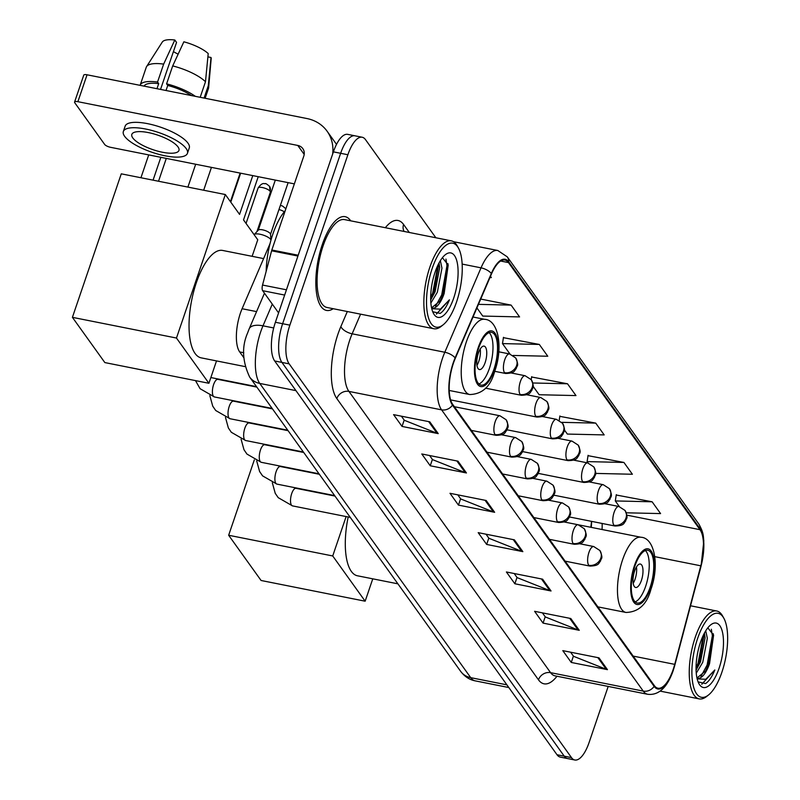 <?xml version="1.0" encoding="UTF-8"?>
<svg xmlns="http://www.w3.org/2000/svg" width="800" height="800" viewBox="0 0 800 800"><rect width="100%" height="100%" fill="white"/><g stroke="black" fill="none" stroke-linecap="round" stroke-linejoin="round"><path stroke-width="1.2" d="M590.8 527.28A39.83 14.99 101.3 0 0 591.51 521.35M243.79 357.66L239.69 351.93A29.87 11.24 -78.7 0 1 242.1 308.73L270.03 243.63M435.86 237.77L365.5 139.63A29.87 11.24 101.3 0 0 362.17 137.24L347.69 134.36A29.87 11.24 101.3 0 0 333.4 151.86L275.39 322.27A29.87 11.24 101.3 0 0 274.69 360.98L557 754.73A29.87 11.24 101.3 0 0 560.33 757.12L567.57 758.56A29.87 11.24 101.3 0 1 564.24 756.17A29.87 11.24 101.3 0 0 567.57 758.56L574.81 760A29.87 11.24 101.3 0 0 589.1 742.5L608.19 686.43M362.17 137.24A29.87 11.24 101.3 0 0 347.88 154.74L289.87 325.15A29.87 11.24 101.3 0 0 289.17 363.86L281.93 362.42L564.24 756.17L281.93 362.42A29.87 11.24 101.3 0 1 282.63 323.71A29.87 11.24 101.3 0 0 281.93 362.42L274.69 360.98M347.88 154.74L340.64 153.3L282.63 323.71L340.64 153.3A29.87 11.24 101.3 0 1 354.93 135.8A29.87 11.24 101.3 0 0 340.64 153.3L333.4 151.86M350.68 220.82A47.8 17.98 101.3 0 0 345.12 216.67A47.8 17.98 101.3 0 0 322.26 244.66A47.8 17.98 101.3 0 0 326.47 310.42A47.8 17.98 101.3 0 0 333.19 308.72A47.8 17.98 101.3 0 1 326.47 310.42A47.8 17.98 101.3 0 1 322.26 244.66A47.8 17.98 101.3 0 1 345.12 216.67A47.8 17.98 101.3 0 1 350.68 220.82M673.16 669.54A31.86 11.99 -78.7 0 1 657.92 688.2A31.86 11.99 -78.7 0 1 654.37 685.65L452.72 404.4A31.86 11.99 -78.7 0 1 455.3 358.32L491.51 273.91A31.86 11.99 -78.7 0 1 504.92 260.04A31.86 11.99 -78.7 0 1 508.48 262.59L699.98 529.69A31.86 11.99 -78.7 0 1 700.8 565.81L674.72 664.36A31.86 11.99 -78.7 0 1 673.16 669.54M673.39 669.85A32.66 12.29 101.3 0 0 674.99 664.55L701.06 565.99A32.66 12.29 101.3 0 0 700.23 528.97L508.72 261.87A32.66 12.29 101.3 0 0 491.33 273.48L455.12 357.89A32.66 12.29 101.3 0 0 452.47 405.12L654.12 686.37A32.66 12.29 101.3 0 0 673.39 669.85M429.78 421.83L393.58 414.63L402.04 426.43L438.24 433.63L429.78 421.83M401.39 416.18L404.33 420.28L437.02 433.27A7.97 6.96 -35.6 0 0 438.24 433.63M404.2 420.1L402.04 426.43M457.98 461.17L421.78 453.97L430.24 465.77L466.44 472.97L457.98 461.17M429.59 455.52L432.53 459.62L465.22 472.61A7.97 6.96 -35.6 0 0 466.44 472.97M432.4 459.43L430.24 465.77M486.18 500.5L449.99 493.3L458.45 505.1L494.64 512.3L486.18 500.5M457.8 494.86L460.74 498.96L493.42 511.95A7.97 6.96 -35.6 0 0 494.64 512.3M460.6 498.77L458.45 505.1M598.99 657.85L562.8 650.64L571.26 662.45L607.45 669.65L598.99 657.85M570.61 652.2L573.55 656.3L606.23 669.29A7.97 6.96 -35.6 0 0 607.45 669.65M573.41 656.11L571.26 662.45M570.79 618.51L534.6 611.31L543.06 623.11L579.25 630.31L570.79 618.51M542.4 612.86L545.34 616.96L578.03 629.95A7.97 6.96 -35.6 0 0 579.25 630.31M545.21 616.78L543.06 623.11M542.59 579.17L506.39 571.97L514.85 583.77L551.05 590.98L542.59 579.17M514.2 573.53L517.14 577.63L549.83 590.62A7.97 6.96 -35.6 0 0 551.05 590.98M517.01 577.44L514.85 583.77M514.38 539.84L478.19 532.64L486.65 544.44L522.85 551.64L514.38 539.84M486 534.19L488.94 538.29L521.63 551.28A7.97 6.96 -35.6 0 0 522.85 551.64M488.81 538.11L486.65 544.44M289.17 363.86L571.48 757.61A29.87 11.24 101.3 0 0 574.81 760M476.92 307.94L482.75 316.07L519.57 316.91L511.11 305.11L480.72 299.06M489.96 277.54L491.36 277.57L490.48 276.33M564.36 429.9L567.35 434.07L604.18 434.91L595.72 423.11L559.82 416.34M595.62 473.41L632.38 474.25L623.92 462.45L588.03 455.67M626.28 512.8L660.58 513.59L652.12 501.79L616.23 495.01M513.13 355.45L547.77 356.24L539.31 344.44L503.42 337.67M533.11 386.32L539.15 394.74L575.97 395.58L567.51 383.78L531.62 377M531.21 379.6L531.68 376.65M567.51 383.78L532.83 382.99M559.2 420.34L559.88 415.98M595.72 423.11L561.76 422.34M623.92 462.45L587.1 461.61L588.1 463.01M587.1 461.61L588.08 455.32M652.12 501.79L615.3 500.94L619.35 506.59M615.3 500.94L616.29 494.66M539.31 344.44L502.49 343.6L509.98 354.05M502.49 343.6L503.47 337.31M511.11 305.11L478.45 304.36M697.64 638.38A42.82 16.11 101.3 0 0 692.91 684.02A42.82 16.11 101.3 0 0 708.55 694.95A42.82 16.11 101.3 0 0 721.9 672.21A42.82 16.11 101.3 0 0 723.82 618.2A42.82 16.11 101.3 0 0 697.64 638.38M723.82 618.2L722.67 616.11A44.81 16.86 101.3 0 0 716.71 610.99A44.81 16.86 101.3 0 0 695.27 637.24A44.81 16.86 101.3 0 0 699.22 698.89A44.81 16.86 101.3 0 0 706.68 696.44L708.55 694.95M705.74 630.79L707.34 638.3L702.75 662.33L696.26 673.19M704.44 633.03L705.08 637.85L700.49 661.88L696.08 670.17M696.98 678.07A24.89 9.37 101.3 0 0 697.63 678.27A24.89 9.37 101.3 0 0 709.54 663.68L706.05 670.6L696.97 678M719.08 668.28A32.86 12.36 101.3 0 0 722.71 633.29A32.86 12.36 101.3 0 0 710.74 624.84A32.86 12.36 101.3 0 0 700.46 642.32A32.86 12.36 101.3 0 0 699.01 683.81A32.86 12.36 101.3 0 0 719.08 668.28M709.54 663.68L713.6 635.2L707.81 627.83M698.12 681.9L705.61 683.55C708.98 681.31 712.05 676.79 714.82 669.97L705.79 679.29L697.17 678.86M714.82 669.97L701.76 684.27M711.34 629.25L712.37 635.72L707.11 665.03L700.94 676.43M703.38 635.13L698.06 663.22L696.06 667.77M713.3 633.75L713.5 635.95L708.24 665.25L704.99 672.17M704.38 633.16L699.19 663.45L696.08 670.11M650.14 587.28A26.89 10.12 101.3 0 0 647.78 550.29A26.89 10.12 101.3 0 0 634.92 566.04A26.89 10.12 101.3 0 0 637.28 603.03A26.89 10.12 101.3 0 0 650.14 587.28M635.16 601.89A26.89 10.12 101.3 0 0 645.62 586.38A26.89 10.12 101.3 0 0 645.38 550.54M348.18 516.97A54.77 20.61 101.3 0 0 357.48 575.79L397.91 583.83M641.39 580.48A11.95 4.5 101.3 0 0 640.34 564.04A11.95 4.5 101.3 0 0 634.62 571.04A11.95 4.5 101.3 0 0 635.67 587.48A11.95 4.5 101.3 0 0 641.39 580.48M633.22 583.29A11.95 4.5 101.3 0 0 635.06 579.22A11.95 4.5 101.3 0 0 636.46 566.98M228.66 535.26L332.72 555.96L365.15 601.2L261.09 580.49L228.66 535.26L254.31 459.89M332.72 555.96L346.13 516.56M372.77 578.83L365.15 601.2M493.9 369.37A26.89 10.12 101.3 0 0 491.53 332.38A26.89 10.12 101.3 0 0 478.67 348.12A26.89 10.12 101.3 0 0 481.04 385.11A26.89 10.12 101.3 0 0 493.9 369.37M478.92 383.97A26.89 10.12 101.3 0 0 489.38 368.47A26.89 10.12 101.3 0 0 489.13 332.62M263.61 258.6L222.61 250.44A54.77 20.61 101.3 0 0 196.41 282.52A54.77 20.61 101.3 0 0 201.24 357.87L244.99 366.58M485.15 362.56A11.95 4.5 101.3 0 0 484.09 346.12A11.95 4.5 101.3 0 0 478.38 353.12A11.95 4.5 101.3 0 0 479.43 369.56A11.95 4.5 101.3 0 0 485.15 362.56M476.97 365.37A11.95 4.5 101.3 0 0 478.81 361.3A11.95 4.5 101.3 0 0 480.22 349.06M140.94 177.75L148.71 154.91M72.41 317.34L176.47 338.04L208.91 383.28L104.85 362.58L72.41 317.34L121.27 173.83L225.33 194.54L239.57 214.4L252.78 175.61M153.06 180.16L160.84 157.32M258.23 176.7L243.52 219.91L257.76 239.78L252.13 256.31M176.47 338.04L225.33 194.54M216.52 360.91L208.91 383.28M166.29 158.4L158.52 181.25M240.65 173.2L230.79 202.16M254.12 234.7A8.96 2.76 18.8 0 1 254.23 234.55A8.96 2.76 18.8 0 1 259.98 234.23A8.96 2.76 18.8 0 1 271 240.03M258.23 230.3A6.47 1.99 18.8 0 1 258.37 230.07A6.47 1.99 18.8 0 1 262.52 229.83A6.47 1.99 18.8 0 1 270.23 233.56A6.47 1.99 18.8 0 1 270.51 234.2L271.02 239.96M284.65 295.06L262.67 290.69L278.58 312.89M332.66 154.06A39.83 34.81 -35.6 0 0 327.09 131.2A39.83 34.81 -35.6 0 0 306.93 118.54L87.05 74.79L77.89 101.69L297.77 145.44A9.96 8.7 144.4 0 1 302.81 148.61A9.96 8.7 144.4 0 1 303.77 156.21L271.84 250L298.21 255.24M77.89 101.69A4.98 1.53 -161.2 0 0 74.58 102.06L83.74 75.15A4.98 1.53 18.8 0 1 87.05 74.79M74.58 102.06A4.98 1.53 -161.2 0 0 74.77 102.76L104.67 144.46A4.98 1.53 -161.2 0 0 110.6 147.32L294.35 183.88M262.67 290.69A4.98 1.87 -78.7 0 1 262.54 285.05L271.6 250.8A4.98 1.87 -78.7 0 1 271.84 250M132.77 137.92A24.89 7.66 -161.2 0 0 157.73 151.14A24.89 7.66 -161.2 0 0 178.96 150.44A24.89 7.66 -161.2 0 0 178.01 146.92A24.89 7.66 -161.2 0 0 153.05 133.7A24.89 7.66 -161.2 0 0 131.82 134.4A24.89 7.66 -161.2 0 0 132.77 137.92M173.43 51.59A19.92 6.13 -161.2 0 0 178.14 54.15M191.37 95.54A28.88 8.89 -161.2 0 0 167.74 85.45L166.59 83.85L172.7 65.91L183.86 41.8A25.89 7.97 -161.2 0 1 208.21 53.56L205.48 81.75L200.19 97.3M166.02 90.5L167.74 85.45M160.55 89.41L176.55 42.42L174.81 40L163.65 64.11L157.54 82.05L158.69 83.65L156.97 88.7M158.69 83.65A28.88 8.89 -161.2 0 0 144.07 86.13M187.44 153.33L189.27 147.95A33.86 10.42 -161.2 0 0 187.99 143.16A33.86 10.42 -161.2 0 0 154.04 125.18A33.86 10.42 -161.2 0 0 125.17 126.13L123.34 131.51A33.86 10.42 -161.2 0 0 124.62 136.3A33.86 10.42 -161.2 0 0 158.57 154.28A33.86 10.42 -161.2 0 0 187.44 153.33A33.86 10.42 -161.2 0 0 186.16 148.54A33.86 10.42 -161.2 0 0 152.21 130.56A33.86 10.42 -161.2 0 0 123.34 131.51M195.34 96.33A32.86 10.11 -161.2 0 0 166.59 83.85M157.54 82.05A32.86 10.11 -161.2 0 0 140.16 85.19A32.86 10.11 -161.2 0 0 140.11 85.35M204.08 98.07L208.3 85.68L211.03 57.5L207.89 56.87M205.13 98.28L208.48 88.43A32.86 10.11 -161.2 0 0 208.64 87.68A32.86 10.11 -161.2 0 0 208.3 85.68M205.48 81.75A32.86 10.11 -161.2 0 0 172.7 65.91M163.65 64.11A32.86 10.11 -161.2 0 0 146.6 66.56A32.86 10.11 -161.2 0 0 146.27 67.25L140.16 85.19M208.64 87.68L211.17 58.69A25.89 7.97 -161.2 0 0 211.03 57.5M174.81 40A25.89 7.97 -161.2 0 0 162.29 42.05L146.6 66.56M432.26 268.24A42.82 16.11 101.3 0 0 427.52 313.87A42.82 16.11 101.3 0 0 443.16 324.8A42.82 16.11 101.3 0 0 456.51 302.07A42.82 16.11 101.3 0 0 458.43 248.05A42.82 16.11 101.3 0 0 432.26 268.24M458.43 248.05L457.28 245.96A44.81 16.86 101.3 0 0 451.32 240.84A44.81 16.86 101.3 0 0 429.88 267.09A44.81 16.86 101.3 0 0 433.83 328.74A44.81 16.86 101.3 0 0 441.3 326.29L443.16 324.8M451.32 240.84L344.54 219.6A44.81 16.86 101.3 0 0 323.11 245.85A44.81 16.86 101.3 0 0 327.05 307.49L433.83 328.74M285.21 210.73A49.79 18.73 101.3 0 0 272.83 234.16A49.79 18.73 101.3 0 0 266.17 271.31M440.35 260.64L441.96 268.15L437.36 292.19L430.87 303.04M439.05 262.88L439.69 267.7L435.1 291.74L430.7 300.02M431.59 307.92A24.89 9.37 101.3 0 0 432.24 308.12A24.89 9.37 101.3 0 0 444.15 293.54L440.66 300.45L431.58 307.85M453.69 298.13A32.86 12.36 101.3 0 0 457.33 263.14A32.86 12.36 101.3 0 0 445.36 254.69A32.86 12.36 101.3 0 0 435.08 272.17A32.86 12.36 101.3 0 0 433.62 313.67A32.86 12.36 101.3 0 0 453.69 298.13M444.15 293.54L448.21 265.05L442.42 257.69M432.73 311.76L440.22 313.4C443.59 311.16 446.66 306.64 449.43 299.82L440.4 309.14L431.78 308.71M449.43 299.82L436.37 314.12M445.95 259.1L446.98 265.57L441.72 294.88L435.55 306.28M437.99 264.98L432.67 293.08L430.67 297.62M447.91 263.6L448.11 265.8L442.85 295.1L439.6 302.03M438.99 263.01L433.8 293.3L430.69 299.96M256.57 311.61L242.1 308.73M243.8 352.75L239.69 351.93M272.3 304.12L262.99 325.83A39.83 14.99 101.3 0 0 260.69 331.82A39.83 14.99 101.3 0 0 259.76 383.43L470.72 677.66A39.83 14.99 101.3 0 0 475.16 680.85C469.56 679.82 464.72 676.65 460.64 671.33L249.68 377.1A19.92 17.4 144.4 0 0 259.76 383.43L295.95 390.63M506.91 684.86L470.72 677.66A19.92 17.4 144.4 0 1 460.64 671.33M273.71 327.96L262.99 325.83A19.92 9.06 -156.8 0 0 249.18 328.84L264.47 293.2M557 754.73L571.48 757.61M275.39 322.27L289.87 325.15M556.99 676.25A49.79 18.73 -78.7 0 1 538.48 679.83L336.83 398.58A9.96 8.7 144.4 0 1 348.93 391.41L550.58 672.66A39.83 14.99 101.3 0 0 555.02 675.85L554.35 675.68M336.83 398.58A49.79 18.73 -78.7 0 1 337.99 334.07A49.79 18.73 -78.7 0 1 340.86 326.58L347.32 311.53M455.12 357.89A9.96 4.53 -156.8 0 0 444.81 352.25L352.15 333.81A39.83 14.99 101.3 0 0 349.86 339.8A39.83 14.99 101.3 0 0 348.93 391.41L441.59 409.85A39.83 14.99 -78.7 0 1 444.81 352.25L481.03 267.84A39.83 14.99 -78.7 0 1 497.79 250.5L453.45 241.68M700.98 566.3A9.96 1.51 -165.2 0 0 701.07 566.16L703.83 540.9C703.15 536.4 704.08 533.29 698.78 523.96A9.96 8.7 144.4 0 1 700.23 528.97M508.72 261.87A9.96 8.7 -35.6 0 0 507.27 256.85L497.79 250.5M491.33 273.48A9.96 4.53 -156.8 0 0 481.03 267.84L462.14 264.08M654.12 686.37A9.96 8.7 -35.6 0 1 643.24 691.1A39.83 14.99 -78.7 0 0 647.68 694.29C658.73 695.55 667.28 687.53 673.34 670.23L701.07 566.16A9.96 1.51 -165.2 0 0 701.06 565.99M452.47 405.12A9.96 8.7 144.4 0 1 441.59 409.85L643.24 691.1L550.58 672.66A9.96 8.7 144.4 0 0 538.48 679.83M385.34 227.71A49.79 18.73 -78.7 0 1 403.58 224.48L409.31 232.48M360.58 314.17L352.15 333.81A9.96 4.53 23.2 0 1 340.86 326.58M404.12 231.45A9.96 8.7 144.4 0 1 403.58 224.48M508.48 262.59L500.67 261.04M674.72 664.36L633.18 656.1M700.8 565.81L654.86 556.67M602.05 529.52A31.86 11.99 101.3 0 0 602.12 523.46M699.98 529.69L626.83 515.14M513.26 539.62L521.63 551.28M541.46 578.95L549.83 590.62M569.67 618.29L578.03 629.95M597.87 657.62L606.23 669.29M485.06 500.28L493.42 511.95M456.86 460.94L465.22 472.61M428.65 421.61L437.02 433.27M634.49 565.45A28.38 10.68 101.3 0 0 633.83 602.23A28.38 10.68 101.3 0 0 650.57 587.87A28.38 10.68 101.3 0 0 651.23 551.1A28.38 10.68 101.3 0 0 634.49 565.45M597.88 606.87L626 612.46A38.34 14.42 -78.7 0 1 622.62 559.72A38.34 14.42 -78.7 0 1 640.96 537.26L578.58 524.85M478.25 347.53A28.38 10.68 101.3 0 0 477.58 384.31A28.38 10.68 101.3 0 0 494.32 369.96A28.38 10.68 101.3 0 0 494.99 333.18A28.38 10.68 101.3 0 0 478.25 347.53M449.23 390.46L469.76 394.54A38.34 14.42 -78.7 0 1 466.38 341.8A38.34 14.42 -78.7 0 1 484.72 319.34L473.02 317.02M588.73 565.27A9.96 3.75 101.3 0 0 589.84 566.07C599.74 565.82 598.44 562.99 600.47 561.17C601.01 557.83 603.66 559.31 599.87 550.5A9.96 8.7 144.4 0 1 600.83 558.1A9.96 8.7 -35.6 0 1 588.73 565.27A9.96 3.75 101.3 0 1 588.96 552.37A9.96 3.75 101.3 0 1 593.73 546.54L599.87 550.5M293.56 487.42L296.01 488.32A8.96 3.37 101.3 0 0 291.72 493.56A8.96 3.37 101.3 0 0 291.35 504.94A8.96 3.37 101.3 0 0 292.51 505.89L278.21 497.66L275.24 493.33L272.33 482.77M573.1 543.48A9.96 3.75 101.3 0 0 574.21 544.28C584.11 544.03 582.81 541.19 584.84 539.38C585.39 536.04 588.03 537.52 584.25 528.71A9.96 8.7 144.4 0 1 585.21 536.31A9.96 8.7 -35.6 0 1 573.1 543.48A9.96 3.75 101.3 0 1 573.34 530.58A9.96 3.75 101.3 0 1 578.1 524.74L584.25 528.71M277.94 465.63L280.38 466.52A8.96 3.37 101.3 0 0 276.09 471.77A8.96 3.37 101.3 0 0 275.73 483.15A8.96 3.37 101.3 0 0 276.88 484.1L262.58 475.87L259.61 471.54L256.71 460.98M557.48 521.69A9.96 3.75 101.3 0 0 558.59 522.48C568.49 522.24 567.19 519.4 569.22 517.59C569.76 514.25 572.41 515.72 568.63 506.92A9.96 8.7 144.4 0 1 569.58 514.52A9.96 8.7 -35.6 0 1 557.48 521.69A9.96 3.75 101.3 0 1 557.71 508.78A9.96 3.75 101.3 0 1 562.48 502.95L568.63 506.92M262.31 443.84L264.76 444.73A8.96 3.37 101.3 0 0 260.47 449.98A8.96 3.37 101.3 0 0 260.11 461.36A8.96 3.37 101.3 0 0 261.26 462.31L246.96 454.08L243.99 449.75L241.08 439.18M541.86 499.9A9.96 3.75 101.3 0 0 542.97 500.69C552.86 500.45 551.56 497.61 553.6 495.79C554.14 492.46 556.78 493.93 553 485.12A9.96 8.7 144.4 0 1 553.96 492.73A9.96 8.7 -35.6 0 1 541.86 499.9A9.96 3.75 101.3 0 1 542.09 486.99A9.96 3.75 101.3 0 1 546.85 481.16L553 485.12M246.69 422.05L249.13 422.94A8.96 3.37 101.3 0 0 244.85 428.19A8.96 3.37 101.3 0 0 244.48 439.56A8.96 3.37 101.3 0 0 245.63 440.52L231.33 432.29L228.36 427.96L225.46 417.39M526.23 478.1A9.96 3.75 101.3 0 0 527.34 478.9C537.24 478.65 535.94 475.82 537.97 474C538.51 470.66 541.16 472.14 537.38 463.33A9.96 8.7 144.4 0 1 538.33 470.93A9.96 8.7 -35.6 0 1 526.23 478.1A9.96 3.75 101.3 0 1 526.46 465.2A9.96 3.75 101.3 0 1 531.23 459.37L537.38 463.33M285.74 209.18L285.12 208.12A6.47 5.66 144.4 0 1 285.72 209.23M231.06 400.25L233.51 401.15A8.96 3.37 101.3 0 0 229.22 406.4A8.96 3.37 101.3 0 0 228.86 417.77A8.96 3.37 101.3 0 0 230.01 418.73L215.71 410.5L212.74 406.17L209.83 395.6M278.97 209.55A6.47 1.99 18.8 0 1 284.3 211.79M510.61 456.31A9.96 3.75 101.3 0 0 511.72 457.11C521.61 456.86 520.31 454.03 522.35 452.21C522.89 448.87 525.53 450.35 521.75 441.54A9.96 8.7 144.4 0 1 522.71 449.14A9.96 8.7 -35.6 0 1 510.61 456.31A9.96 3.75 101.3 0 1 510.84 443.41A9.96 3.75 101.3 0 1 515.6 437.58L521.75 441.54M270.11 191.27A6.47 1.99 18.8 0 1 270.36 192.18L269.49 186.32A6.47 5.66 144.4 0 1 270.11 191.27A6.47 1.99 18.8 0 0 263.62 187.83A6.47 1.99 18.8 0 0 258.11 188.01L246.05 223.44M215.44 378.46L217.88 379.36A8.96 3.37 101.3 0 0 213.6 384.61A8.96 3.37 101.3 0 0 213.23 395.98A8.96 3.37 101.3 0 0 214.39 396.94L200.08 388.7L195.49 380.61M494.98 434.52A9.96 3.75 101.3 0 0 496.09 435.32C505.99 435.07 504.69 432.23 506.72 430.42C507.27 427.08 509.91 428.56 506.13 419.75A9.96 8.7 144.4 0 1 507.08 427.35A9.96 8.7 -35.6 0 1 494.98 434.52A9.96 3.75 101.3 0 1 495.22 421.62A9.96 3.75 101.3 0 1 499.98 415.78L506.13 419.75M613.88 525.22A9.96 3.75 101.3 0 0 614.99 526.02C624.89 525.77 623.59 522.94 625.62 521.12C626.17 517.78 628.81 519.26 625.03 510.45A9.96 8.7 144.4 0 1 625.99 518.05A9.96 8.7 -35.6 0 1 613.88 525.22A9.96 3.75 101.3 0 1 614.12 512.32A9.96 3.75 101.3 0 1 618.88 506.49L625.03 510.45M598.26 503.43A9.96 3.75 101.3 0 0 599.37 504.23C609.27 503.98 607.97 501.15 610 499.33C610.54 495.99 613.19 497.47 609.41 488.66A9.96 8.7 144.4 0 1 610.36 496.26A9.96 8.7 -35.6 0 1 598.26 503.43A9.96 3.75 101.3 0 1 598.49 490.53A9.96 3.75 101.3 0 1 603.26 484.7L609.41 488.66M582.63 481.64A9.96 3.75 101.3 0 0 583.75 482.44C593.64 482.19 592.34 479.35 594.38 477.54C594.92 474.2 597.56 475.68 593.78 466.87A9.96 8.7 144.4 0 1 594.74 474.47A9.96 8.7 -35.6 0 1 582.63 481.64A9.96 3.75 101.3 0 1 582.87 468.74A9.96 3.75 101.3 0 1 587.63 462.9L593.78 466.87M567.01 459.85A9.96 3.75 101.3 0 0 568.12 460.64C578.02 460.4 576.72 457.56 578.75 455.75C579.29 452.41 581.94 453.88 578.16 445.08A9.96 8.7 144.4 0 1 579.11 452.68A9.96 8.7 -35.6 0 1 567.01 459.85A9.96 3.75 101.3 0 1 567.24 446.94A9.96 3.75 101.3 0 1 572.01 441.11L578.16 445.08M551.39 438.06A9.96 3.75 101.3 0 0 552.5 438.85C562.39 438.61 561.09 435.77 563.13 433.95C563.67 430.62 566.31 432.09 562.53 423.28A9.96 8.7 144.4 0 1 563.49 430.89A9.96 8.7 -35.6 0 1 551.39 438.06A9.96 3.75 101.3 0 1 551.62 425.15A9.96 3.75 101.3 0 1 556.38 419.32L562.53 423.28M535.76 416.26A9.96 3.75 101.3 0 0 536.87 417.06C546.77 416.81 545.47 413.98 547.5 412.16C548.04 408.82 550.69 410.3 546.91 401.49A9.96 8.7 144.4 0 1 547.86 409.09A9.96 8.7 -35.6 0 1 535.76 416.26A9.96 3.75 101.3 0 1 535.99 403.36A9.96 3.75 101.3 0 1 540.76 397.53L546.91 401.49M520.14 394.47A9.96 3.75 101.3 0 0 521.25 395.27C531.14 395.02 529.85 392.19 531.88 390.37C532.42 387.03 535.06 388.51 531.28 379.7A9.96 8.7 144.4 0 1 532.24 387.3A9.96 8.7 -35.6 0 1 520.14 394.47A9.96 3.75 101.3 0 1 520.37 381.57A9.96 3.75 101.3 0 1 525.13 375.74L531.28 379.7M504.51 372.68A9.96 3.75 101.3 0 0 505.62 373.48C515.52 373.23 514.22 370.39 516.25 368.58C516.8 365.24 519.44 366.72 515.66 357.91A9.96 8.7 144.4 0 1 516.62 365.51A9.96 8.7 -35.6 0 1 504.51 372.68A9.96 3.75 101.3 0 1 504.75 359.78A9.96 3.75 101.3 0 1 509.51 353.94L515.66 357.91M297.77 145.44L304.19 154.4M297.94 256.04L271.6 250.8M262.54 285.05L286.44 289.8M249.68 377.1C242.36 361.49 241.63 346.88 247.48 333.27L249.18 328.84M475.16 680.85L508.84 687.55M698.78 523.96L507.27 256.85M647.68 694.29L555.02 675.85M591.29 527.38L591.68 521.38M660.22 691.13L699.22 698.89M690.59 605.79L716.71 610.99M626 612.46C638.61 612.08 646.93 604.35 650.95 589.28C659.67 565.19 654.54 537.77 640.96 537.26M469.76 394.54C482.37 394.16 490.68 386.43 494.7 371.36C503.43 347.27 498.29 319.85 484.72 319.34M203.67 190.23L211.44 167.39M187.9 187.09L195.68 164.25M350.27 517.39L292.51 505.89M565.1 561.15L589.84 566.07M249.13 422.94L288.09 430.66M334.98 496.07L296.01 488.32M579.82 543.77L593.73 546.54M334.64 495.6L276.88 484.1M549.48 539.35L574.21 544.28M319.36 474.28L280.38 466.52M564.2 521.98L578.1 524.74M319.02 473.8L261.26 462.31M533.85 517.56L558.59 522.48M256.83 387.1L217.88 379.36M303.74 452.49L264.76 444.73M548.57 500.19L562.48 502.95M303.39 452.01L245.63 440.52M518.23 495.77L542.97 500.69M532.95 478.39L546.85 481.16M287.77 430.22L230.01 418.73M502.6 473.98L527.34 478.9M272.49 408.9L233.51 401.15M517.32 456.6L531.23 459.37M280.37 205.44L282.42 205.94L285.12 208.12M272.15 408.43L214.39 396.94M486.98 452.19L511.72 457.11M501.7 434.81L515.6 437.58M270.36 192.18L256.93 231.62M258.11 188.01C262.5 181.5 264.86 184.17 265.17 183.69C265.39 183.14 266.84 184.02 269.49 186.32M256.52 386.64L210.86 377.55M471.35 430.39L496.09 435.32M240.14 173.1L230.42 201.64M454.37 406.71L499.98 415.78M569.53 516.98L614.99 526.02M604.98 503.72L618.88 506.49M553.91 495.18L599.37 504.23M589.35 481.93L603.26 484.7M538.29 473.39L583.75 482.44M573.73 460.14L587.63 462.9M522.66 451.6L568.12 460.64M558.1 438.35L572.01 441.11M507.04 429.81L552.5 438.85M542.48 416.55L556.38 419.32M450.63 399.9L536.87 417.06M526.85 394.76L540.76 397.53M485.61 388.18L521.25 395.27M511.23 372.97L525.13 375.74M269.82 244.12L270.16 243.13M275.32 180.1L258.27 230.17M494.72 371.31L505.62 373.48M258.37 230.07L254.23 234.55M288.12 182.64L270.52 234.35M498.78 351.81L509.51 353.94M327.09 131.2L336.52 144.36"/></g></svg>
